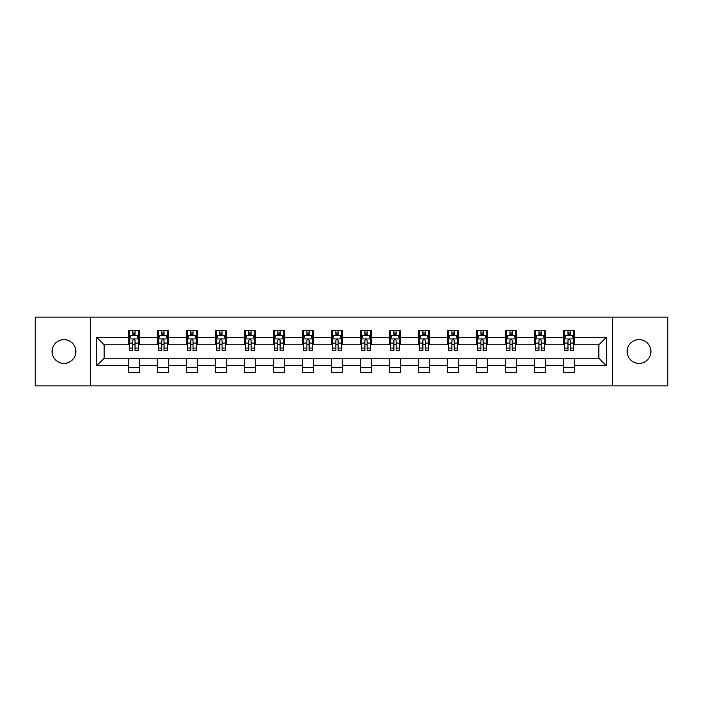<?xml version="1.0" encoding="UTF-8"?>
<svg xmlns="http://www.w3.org/2000/svg" width="703" height="703" viewBox="0 0 703 703"><rect width="100%" height="100%" fill="white"/><g stroke="black" fill="none" stroke-linecap="round" stroke-linejoin="round"><path stroke-width="1.05" d="M639.027 339.602A11.898 11.898 0 0 0 627.12 351.5A11.898 11.898 0 0 0 639.027 363.398A11.898 11.898 0 0 0 650.925 351.5A11.898 11.898 0 0 0 639.027 339.602M63.973 339.602A11.898 11.898 0 0 0 52.075 351.5A11.898 11.898 0 0 0 63.973 363.398A11.898 11.898 0 0 0 75.88 351.5A11.898 11.898 0 0 0 63.973 339.602M612.427 385.903L667.85 385.903L667.85 317.097L612.427 317.097L612.427 385.903L90.573 385.903L90.573 317.097L35.15 317.097L35.15 385.903L90.573 385.903M612.427 317.097L90.573 317.097M574.676 337.37L574.676 330.577L563.516 330.577L563.516 337.37L545.66 337.37L545.66 330.577L534.5 330.577L534.5 337.37L516.652 337.37L516.652 330.577L505.492 330.577L505.492 337.37L487.636 337.37L487.636 330.577L476.476 330.577L476.476 337.37L458.62 337.37L458.62 330.577L447.468 330.577L447.468 337.37L429.612 337.37L429.612 330.577L418.452 330.577L418.452 337.37L400.596 337.37L400.596 330.577L389.436 330.577L389.436 337.37L371.588 337.37L371.588 330.577L360.428 330.577L360.428 337.37L342.572 337.37L342.572 330.577L331.412 330.577L331.412 337.37L313.564 337.37L313.564 330.577L302.404 330.577L302.404 337.37L284.548 337.37L284.548 330.577L273.388 330.577L273.388 337.37L255.532 337.37L255.532 330.577L244.38 330.577L244.38 337.37L226.524 337.37L226.524 330.577L215.364 330.577L215.364 337.37L197.508 337.37L197.508 330.577L186.348 330.577L186.348 337.37L168.5 337.37L168.5 330.577L157.34 330.577L157.34 337.37L139.484 337.37L139.484 330.577L128.324 330.577L128.324 337.37L96.706 337.37L96.706 365.63L104.149 358.196L128.324 358.196L128.324 372.423L139.484 372.423L139.484 358.196L157.34 358.196L157.34 372.423L168.5 372.423L168.5 358.196L186.348 358.196L186.348 372.423L197.508 372.423L197.508 358.196L215.364 358.196L215.364 372.423L226.524 372.423L226.524 358.196L244.38 358.196L244.38 372.423L255.532 372.423L255.532 358.196L273.388 358.196L273.388 372.423L284.548 372.423L284.548 358.196L302.404 358.196L302.404 372.423L313.564 372.423L313.564 358.196L331.412 358.196L331.412 372.423L342.572 372.423L342.572 358.196L360.428 358.196L360.428 372.423L371.588 372.423L371.588 358.196L389.436 358.196L389.436 372.423L400.596 372.423L400.596 358.196L418.452 358.196L418.452 372.423L429.612 372.423L429.612 358.196L447.468 358.196L447.468 372.423L458.62 372.423L458.62 358.196L476.476 358.196L476.476 372.423L487.636 372.423L487.636 358.196L505.492 358.196L505.492 372.423L516.652 372.423L516.652 358.196L534.5 358.196L534.5 372.423L545.66 372.423L545.66 358.196L563.516 358.196L563.516 372.423L574.676 372.423L574.676 358.196L598.851 358.196L598.851 344.804L574.676 344.804L574.676 337.37L606.294 337.37L606.294 365.63L574.676 365.63M563.516 365.63L545.66 365.63M534.5 365.63L516.652 365.63M505.492 365.63L487.636 365.63M476.476 365.63L458.62 365.63M447.468 365.63L429.612 365.63M418.452 365.63L400.596 365.63M389.436 365.63L371.588 365.63M360.428 365.63L342.572 365.63M331.412 365.63L313.564 365.63M302.404 365.63L284.548 365.63M273.388 365.63L255.532 365.63M244.38 365.63L226.524 365.63M215.364 365.63L197.508 365.63M186.348 365.63L168.5 365.63M157.34 365.63L139.484 365.63M128.324 365.63L96.706 365.63M563.516 337.37L563.516 344.804L545.66 344.804L545.66 337.37M534.5 337.37L534.5 344.804L516.652 344.804L516.652 337.37M505.492 337.37L505.492 344.804L487.636 344.804L487.636 337.37M476.476 337.37L476.476 344.804L458.62 344.804L458.62 337.37M447.468 337.37L447.468 344.804L429.612 344.804L429.612 337.37M418.452 337.37L418.452 344.804L400.596 344.804L400.596 337.37M389.436 337.37L389.436 344.804L371.588 344.804L371.588 337.37M360.428 337.37L360.428 344.804L342.572 344.804L342.572 337.37M331.412 337.37L331.412 344.804L313.564 344.804L313.564 337.37M302.404 337.37L302.404 344.804L284.548 344.804L284.548 337.37M273.388 337.37L273.388 344.804L255.532 344.804L255.532 337.37M244.38 337.37L244.38 344.804L226.524 344.804L226.524 337.37M215.364 337.37L215.364 344.804L197.508 344.804L197.508 337.37M186.348 337.37L186.348 344.804L168.5 344.804L168.5 337.37M157.34 337.37L157.34 344.804L139.484 344.804L139.484 337.37M128.324 337.37L128.324 344.804L104.149 344.804L96.706 337.37M104.149 344.804L104.149 358.196M606.294 365.63L598.851 358.196M598.851 344.804L606.294 337.37M128.324 335.226L129.255 335.226M132.788 335.226L135.02 335.226M138.553 335.226L139.484 335.226M128.324 344.619L129.255 344.619M132.788 344.619L135.02 344.619M138.553 344.619L139.484 344.619M128.324 358.381L139.484 358.381M128.324 367.774L139.484 367.774M157.34 358.381L168.5 358.381M157.34 367.774L168.5 367.774M157.34 335.226L158.272 335.226M161.804 335.226L164.036 335.226M167.569 335.226L168.5 335.226M157.34 344.619L158.272 344.619M161.804 344.619L164.036 344.619M167.569 344.619L168.5 344.619M186.348 358.381L197.508 358.381M186.348 367.774L197.508 367.774M186.348 335.226L187.279 335.226M190.812 335.226L193.044 335.226M196.576 335.226L197.508 335.226M186.348 344.619L187.279 344.619M190.812 344.619L193.044 344.619M196.576 344.619L197.508 344.619M215.364 358.381L226.524 358.381M215.364 367.774L226.524 367.774M215.364 335.226L216.296 335.226M219.828 335.226L222.06 335.226M225.593 335.226L226.524 335.226M215.364 344.619L216.296 344.619M219.828 344.619L222.06 344.619M225.593 344.619L226.524 344.619M244.38 358.381L255.532 358.381M244.38 367.774L255.532 367.774M244.38 335.226L245.303 335.226M248.836 335.226L251.068 335.226M254.609 335.226L255.532 335.226M244.38 344.619L245.303 344.619M248.836 344.619L251.068 344.619M254.609 344.619L255.532 344.619M273.388 358.381L284.548 358.381M273.388 367.774L284.548 367.774M273.388 335.226L274.319 335.226M277.852 335.226L280.084 335.226M283.617 335.226L284.548 335.226M273.388 344.619L274.319 344.619M277.852 344.619L280.084 344.619M283.617 344.619L284.548 344.619M302.404 358.381L313.564 358.381M302.404 367.774L313.564 367.774M302.404 335.226L303.336 335.226M306.868 335.226L309.1 335.226M312.633 335.226L313.564 335.226M302.404 344.619L303.336 344.619M306.868 344.619L309.1 344.619M312.633 344.619L313.564 344.619M331.412 358.381L342.572 358.381M331.412 367.774L342.572 367.774M331.412 335.226L332.343 335.226M335.876 335.226L338.108 335.226M341.64 335.226L342.572 335.226M331.412 344.619L332.343 344.619M335.876 344.619L338.108 344.619M341.64 344.619L342.572 344.619M360.428 358.381L371.588 358.381M360.428 367.774L371.588 367.774M360.428 335.226L361.36 335.226M364.892 335.226L367.124 335.226M370.657 335.226L371.588 335.226M360.428 344.619L361.36 344.619M364.892 344.619L367.124 344.619M370.657 344.619L371.588 344.619M389.436 358.381L400.596 358.381M389.436 367.774L400.596 367.774M389.436 335.226L390.367 335.226M393.9 335.226L396.132 335.226M399.664 335.226L400.596 335.226M389.436 344.619L390.367 344.619M393.9 344.619L396.132 344.619M399.664 344.619L400.596 344.619M418.452 358.381L429.612 358.381M418.452 367.774L429.612 367.774M418.452 335.226L419.383 335.226M422.916 335.226L425.148 335.226M428.681 335.226L429.612 335.226M418.452 344.619L419.383 344.619M422.916 344.619L425.148 344.619M428.681 344.619L429.612 344.619M447.468 358.381L458.62 358.381M447.468 367.774L458.62 367.774M447.468 335.226L448.391 335.226M451.932 335.226L454.164 335.226M457.697 335.226L458.62 335.226M447.468 344.619L448.391 344.619M451.932 344.619L454.164 344.619M457.697 344.619L458.62 344.619M476.476 358.381L487.636 358.381M476.476 367.774L487.636 367.774M476.476 335.226L477.407 335.226M480.94 335.226L483.172 335.226M486.704 335.226L487.636 335.226M476.476 344.619L477.407 344.619M480.94 344.619L483.172 344.619M486.704 344.619L487.636 344.619M505.492 358.381L516.652 358.381M505.492 367.774L516.652 367.774M505.492 335.226L506.424 335.226M509.956 335.226L512.188 335.226M515.721 335.226L516.652 335.226M505.492 344.619L506.424 344.619M509.956 344.619L512.188 344.619M515.721 344.619L516.652 344.619M534.5 358.381L545.66 358.381M534.5 367.774L545.66 367.774M534.5 335.226L535.431 335.226M538.964 335.226L541.196 335.226M544.728 335.226L545.66 335.226M534.5 344.619L535.431 344.619M538.964 344.619L541.196 344.619M544.728 344.619L545.66 344.619M563.516 358.381L574.676 358.381M563.516 367.774L574.676 367.774M563.516 335.226L564.447 335.226M567.98 335.226L570.212 335.226M573.745 335.226L574.676 335.226M563.516 344.619L564.447 344.619M567.98 344.619L570.212 344.619M573.745 344.619L574.676 344.619M135.02 332.994L132.788 332.994M138.553 348.055L135.02 348.055L135.02 350.384L138.553 350.384L138.553 339.039L136.698 335.322L131.118 335.322L129.255 339.039L129.255 350.384L132.788 350.384L132.788 348.055L129.255 348.055M129.255 339.039L129.255 330.577M138.553 339.039L138.553 330.577M132.788 335.322L132.788 330.577M135.02 330.577L135.02 335.322M135.02 348.055L135.02 340.437C134.282 339.004 133.535 339.004 132.788 340.437L132.788 348.055M164.036 332.994L161.804 332.994M167.569 348.055L164.036 348.055L164.036 350.384L167.569 350.384L167.569 339.039L165.706 335.322L160.126 335.322L158.272 339.039L158.272 350.384L161.804 350.384L161.804 348.055L158.272 348.055M158.272 339.039L158.272 330.577M167.569 339.039L167.569 330.577M161.804 335.322L161.804 330.577M164.036 330.577L164.036 335.322M164.036 348.055L164.036 340.437C163.289 339.004 162.542 339.004 161.804 340.437L161.804 348.055M193.044 332.994L190.812 332.994M196.576 348.055L193.044 348.055L193.044 350.384L196.576 350.384L196.576 339.039L194.722 335.322L189.142 335.322L187.279 339.039L187.279 350.384L190.812 350.384L190.812 348.055L187.279 348.055M187.279 339.039L187.279 330.577M196.576 339.039L196.576 330.577M190.812 335.322L190.812 330.577M193.044 330.577L193.044 335.322M193.044 348.055L193.044 340.437C192.306 339.004 191.559 339.004 190.812 340.437L190.812 348.055M222.06 332.994L219.828 332.994M225.593 348.055L222.06 348.055L222.06 350.384L225.593 350.384L225.593 339.039L223.73 335.322L218.15 335.322L216.296 339.039L216.296 350.384L219.828 350.384L219.828 348.055L216.296 348.055M216.296 339.039L216.296 330.577M225.593 339.039L225.593 330.577M219.828 335.322L219.828 330.577M222.06 330.577L222.06 335.322M222.06 348.055L222.06 340.437C221.313 339.004 220.575 339.004 219.828 340.437L219.828 348.055M251.068 332.994L248.836 332.994M254.609 348.055L251.068 348.055L251.068 350.384L254.609 350.384L254.609 339.039L252.746 335.322L247.166 335.322L245.303 339.039L245.303 350.384L248.836 350.384L248.836 348.055L245.303 348.055M245.303 339.039L245.303 330.577M254.609 339.039L254.609 330.577M248.836 335.322L248.836 330.577M251.068 330.577L251.068 335.322M251.068 348.055L251.068 340.437C250.33 339.004 249.583 339.004 248.836 340.437L248.836 348.055M280.084 332.994L277.852 332.994M283.617 348.055L280.084 348.055L280.084 350.384L283.617 350.384L283.617 339.039L281.754 335.322L276.182 335.322L274.319 339.039L274.319 350.384L277.852 350.384L277.852 348.055L274.319 348.055M274.319 339.039L274.319 330.577M283.617 339.039L283.617 330.577M277.852 335.322L277.852 330.577M280.084 330.577L280.084 335.322M280.084 348.055L280.084 340.437C279.337 339.004 278.599 339.004 277.852 340.437L277.852 348.055M309.1 332.994L306.868 332.994M312.633 348.055L309.1 348.055L309.1 350.384L312.633 350.384L312.633 339.039L310.77 335.322L305.19 335.322L303.336 339.039L303.336 350.384L306.868 350.384L306.868 348.055L303.336 348.055M303.336 339.039L303.336 330.577M312.633 339.039L312.633 330.577M306.868 335.322L306.868 330.577M309.1 330.577L309.1 335.322M309.1 348.055L309.1 340.437C308.353 339.004 307.606 339.004 306.868 340.437L306.868 348.055M338.108 332.994L335.876 332.994M341.64 348.055L338.108 348.055L338.108 350.384L341.64 350.384L341.64 339.039L339.786 335.322L334.206 335.322L332.343 339.039L332.343 350.384L335.876 350.384L335.876 348.055L332.343 348.055M332.343 339.039L332.343 330.577M341.64 339.039L341.64 330.577M335.876 335.322L335.876 330.577M338.108 330.577L338.108 335.322M338.108 348.055L338.108 340.437C337.37 339.004 336.623 339.004 335.876 340.437L335.876 348.055M367.124 332.994L364.892 332.994M370.657 348.055L367.124 348.055L367.124 350.384L370.657 350.384L370.657 339.039L368.794 335.322L363.214 335.322L361.36 339.039L361.36 350.384L364.892 350.384L364.892 348.055L361.36 348.055M361.36 339.039L361.36 330.577M370.657 339.039L370.657 330.577M364.892 335.322L364.892 330.577M367.124 330.577L367.124 335.322M367.124 348.055L367.124 340.437C366.377 339.004 365.639 339.004 364.892 340.437L364.892 348.055M396.132 332.994L393.9 332.994M399.664 348.055L396.132 348.055L396.132 350.384L399.664 350.384L399.664 339.039L397.81 335.322L392.23 335.322L390.367 339.039L390.367 350.384L393.9 350.384L393.9 348.055L390.367 348.055M390.367 339.039L390.367 330.577M399.664 339.039L399.664 330.577M393.9 335.322L393.9 330.577M396.132 330.577L396.132 335.322M396.132 348.055L396.132 340.437C395.394 339.004 394.647 339.004 393.9 340.437L393.9 348.055M425.148 332.994L422.916 332.994M428.681 348.055L425.148 348.055L425.148 350.384L428.681 350.384L428.681 339.039L426.818 335.322L421.246 335.322L419.383 339.039L419.383 350.384L422.916 350.384L422.916 348.055L419.383 348.055M419.383 339.039L419.383 330.577M428.681 339.039L428.681 330.577M422.916 335.322L422.916 330.577M425.148 330.577L425.148 335.322M425.148 348.055L425.148 340.437C424.401 339.004 423.663 339.004 422.916 340.437L422.916 348.055M454.164 332.994L451.932 332.994M457.697 348.055L454.164 348.055L454.164 350.384L457.697 350.384L457.697 339.039L455.834 335.322L450.254 335.322L448.391 339.039L448.391 350.384L451.932 350.384L451.932 348.055L448.391 348.055M448.391 339.039L448.391 330.577M457.697 339.039L457.697 330.577M451.932 335.322L451.932 330.577M454.164 330.577L454.164 335.322M454.164 348.055L454.164 340.437C453.417 339.004 452.67 339.004 451.932 340.437L451.932 348.055M483.172 332.994L480.94 332.994M486.704 348.055L483.172 348.055L483.172 350.384L486.704 350.384L486.704 339.039L484.85 335.322L479.27 335.322L477.407 339.039L477.407 350.384L480.94 350.384L480.94 348.055L477.407 348.055M477.407 339.039L477.407 330.577M486.704 339.039L486.704 330.577M480.94 335.322L480.94 330.577M483.172 330.577L483.172 335.322M483.172 348.055L483.172 340.437C482.434 339.004 481.687 339.004 480.94 340.437L480.94 348.055M512.188 332.994L509.956 332.994M515.721 348.055L512.188 348.055L512.188 350.384L515.721 350.384L515.721 339.039L513.858 335.322L508.278 335.322L506.424 339.039L506.424 350.384L509.956 350.384L509.956 348.055L506.424 348.055M506.424 339.039L506.424 330.577M515.721 339.039L515.721 330.577M509.956 335.322L509.956 330.577M512.188 330.577L512.188 335.322M512.188 348.055L512.188 340.437C511.441 339.004 510.703 339.004 509.956 340.437L509.956 348.055M541.196 332.994L538.964 332.994M544.728 348.055L541.196 348.055L541.196 350.384L544.728 350.384L544.728 339.039L542.874 335.322L537.294 335.322L535.431 339.039L535.431 350.384L538.964 350.384L538.964 348.055L535.431 348.055M535.431 339.039L535.431 330.577M544.728 339.039L544.728 330.577M538.964 335.322L538.964 330.577M541.196 330.577L541.196 335.322M541.196 348.055L541.196 340.437C540.458 339.004 539.711 339.004 538.964 340.437L538.964 348.055M570.212 332.994L567.98 332.994M573.745 348.055L570.212 348.055L570.212 350.384L573.745 350.384L573.745 339.039L571.882 335.322L566.302 335.322L564.447 339.039L564.447 350.384L567.98 350.384L567.98 348.055L564.447 348.055M564.447 339.039L564.447 330.577M573.745 339.039L573.745 330.577M567.98 335.322L567.98 330.577M570.212 330.577L570.212 335.322M570.212 348.055L570.212 340.437C569.465 339.004 568.727 339.004 567.98 340.437L567.98 348.055M138.509 338.943L129.299 338.943M129.255 335.542L131.004 335.542M136.804 335.542L138.553 335.542M132.788 343.064L129.255 343.064M138.553 343.064L135.02 343.064M135.02 334.18L132.788 334.18M167.516 338.943L158.316 338.943M158.272 335.542L160.02 335.542M165.82 335.542L167.569 335.542M161.804 343.064L158.272 343.064M167.569 343.064L164.036 343.064M164.036 334.18L161.804 334.18M196.532 338.943L187.323 338.943M187.279 335.542L189.028 335.542M194.828 335.542L196.576 335.542M190.812 343.064L187.279 343.064M196.576 343.064L193.044 343.064M193.044 334.18L190.812 334.18M225.549 338.943L216.339 338.943M216.296 335.542L218.044 335.542M223.844 335.542L225.593 335.542M219.828 343.064L216.296 343.064M225.593 343.064L222.06 343.064M222.06 334.18L219.828 334.18M254.556 338.943L245.356 338.943M245.303 335.542L247.052 335.542M252.86 335.542L254.609 335.542M248.836 343.064L245.303 343.064M254.609 343.064L251.068 343.064M251.068 334.18L248.836 334.18M283.573 338.943L274.363 338.943M274.319 335.542L276.068 335.542M281.868 335.542L283.617 335.542M277.852 343.064L274.319 343.064M283.617 343.064L280.084 343.064M280.084 334.18L277.852 334.18M312.58 338.943L303.38 338.943M303.336 335.542L305.076 335.542M310.884 335.542L312.633 335.542M306.868 343.064L303.336 343.064M312.633 343.064L309.1 343.064M309.1 334.18L306.868 334.18M341.596 338.943L332.387 338.943M332.343 335.542L334.092 335.542M339.892 335.542L341.64 335.542M335.876 343.064L332.343 343.064M341.64 343.064L338.108 343.064M338.108 334.18L335.876 334.18M370.613 338.943L361.404 338.943M361.36 335.542L363.108 335.542M368.908 335.542L370.657 335.542M364.892 343.064L361.36 343.064M370.657 343.064L367.124 343.064M367.124 334.18L364.892 334.18M399.62 338.943L390.42 338.943M390.367 335.542L392.116 335.542M397.924 335.542L399.664 335.542M393.9 343.064L390.367 343.064M399.664 343.064L396.132 343.064M396.132 334.18L393.9 334.18M428.637 338.943L419.427 338.943M419.383 335.542L421.132 335.542M426.932 335.542L428.681 335.542M422.916 343.064L419.383 343.064M428.681 343.064L425.148 343.064M425.148 334.18L422.916 334.18M457.644 338.943L448.444 338.943M448.391 335.542L450.14 335.542M455.948 335.542L457.697 335.542M451.932 343.064L448.391 343.064M457.697 343.064L454.164 343.064M454.164 334.18L451.932 334.18M486.661 338.943L477.451 338.943M477.407 335.542L479.156 335.542M484.956 335.542L486.704 335.542M480.94 343.064L477.407 343.064M486.704 343.064L483.172 343.064M483.172 334.18L480.94 334.18M515.677 338.943L506.468 338.943M506.424 335.542L508.172 335.542M513.972 335.542L515.721 335.542M509.956 343.064L506.424 343.064M515.721 343.064L512.188 343.064M512.188 334.18L509.956 334.18M544.684 338.943L535.484 338.943M535.431 335.542L537.18 335.542M542.98 335.542L544.728 335.542M538.964 343.064L535.431 343.064M544.728 343.064L541.196 343.064M541.196 334.18L538.964 334.18M573.701 338.943L564.491 338.943M564.447 335.542L566.196 335.542M571.996 335.542L573.745 335.542M567.98 343.064L564.447 343.064M573.745 343.064L570.212 343.064M570.212 334.18L567.98 334.18"/></g></svg>
